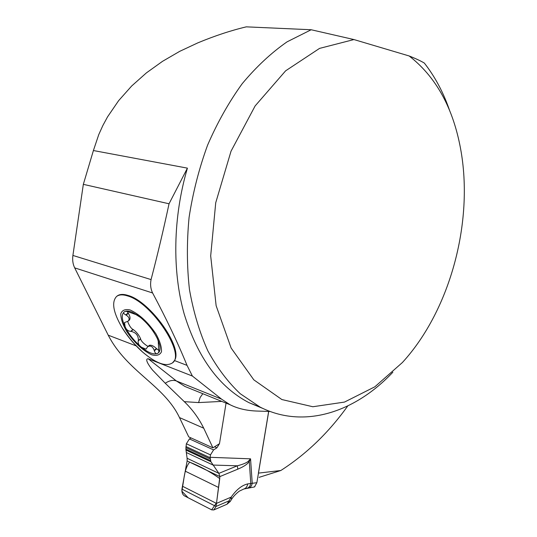 <?xml version="1.0" encoding="UTF-8"?>
<svg xmlns="http://www.w3.org/2000/svg" width="537" height="537" viewBox="0 0 537 537"><rect width="100%" height="100%" fill="white"/><g stroke="black" fill="none" stroke-linecap="round" stroke-linejoin="round"><path stroke-width="0.81" d="M392.856 372.215C355.239 412.188 303.942 429.506 260.015 407.046L240.247 393.728C227.963 382.149 217.156 367.852 207.839 350.836C199.569 332.41 193.441 311.984 189.46 289.557C186.842 266.292 186.715 242.247 189.078 217.438C192.89 192.608 199.066 168.497 207.604 145.111C217.371 122.564 228.903 102.097 242.2 83.698C256.277 66.81 271.232 52.854 287.073 41.839L311.171 29.75L246.261 26.85C230.722 30.562 214.552 35.905 197.77 42.893L179.747 51.324L162.53 61.325L146.4 72.884L131.666 86.001L118.623 100.661L107.554 116.858L102.856 125.53L98.761 134.592L93.404 150.535L187.413 168.141L169.041 203.778C163.543 229.494 157.549 254.76 151.065 279.589C150.132 284.456 150.642 288.919 152.602 292.974C166.342 318.716 177.828 342.848 187.044 365.375L192.4 376.054L148.172 358.743C144.245 358.897 149.34 366.053 152.434 369.98L165.248 383.257L184.292 401.656C192.246 409.248 198.724 418.095 203.731 428.197L212.907 447.838L219.479 443.683L226.064 403.119L219.479 443.683L216.901 447.811L213.592 449.905L210.477 454.893L210.088 457.309L250.551 458.826L249.275 461.417C247.678 464.062 243.865 466.633 237.837 469.143L219.881 476.581L216.478 503.404L231.192 497.108C236.347 489.69 241.851 485.287 247.705 483.904L256.867 482.703L268.722 411.429M152.602 292.974L74.683 267.869L108.226 335.182C127.068 371.805 164.121 385.15 179.479 417.571L188.735 436.89L212.907 447.838M172.86 362.495L174.438 360.542C183.547 348.493 150.595 301.64 128.249 295.498C123.329 293.907 119.617 294.088 117.113 296.048L116.549 296.498C119.053 294.538 122.765 294.363 127.685 295.954C151.971 302.646 186.198 354.836 172.276 363.005C165.832 366.959 155.925 363.301 142.567 352.017C134.485 344.841 127.618 336.652 121.973 327.463C113.2 312.353 111.394 302.036 116.549 296.498M74.683 267.869C72.871 264.137 72.28 259.995 72.904 255.444L83.336 184.345L93.404 150.535M409.147 55.962C435.017 76.093 451.906 105.682 459.806 144.735C474.983 218.552 450.979 309.574 402.354 362.562L374.833 386.815L344.479 402.085L312.843 406.744L281.865 399.541L253.813 379.84L231.118 348.016L216.129 305.694L210.685 255.874L215.726 202.758L231.031 151.192L255.135 105.923L285.617 70.83L319.542 48.397L353.937 39.557L409.147 55.962C415.692 58.56 420.746 60.929 424.317 63.057C435.104 76.838 443.602 92.841 449.798 111.052M353.937 39.557L311.171 29.75M192.4 376.054L221.58 399.159L229.943 404.676C237.925 408.724 247.349 410.859 258.216 411.094L270.111 411.476M169.041 203.778L83.336 184.345M268.661 411.429L258.398 473.124L280.844 470.499L259.109 477.353M347.748 405.965C328.738 432.54 306.439 454.047 280.844 470.499M127.665 321.462C129.242 325.717 131.015 328.382 132.981 329.443L133.23 329.537C136.613 332.061 139.056 335.128 140.56 338.726L140.566 338.954C141.318 341.331 143.802 343.834 148.024 346.452M127.162 311.473L128.108 312.99L125.705 314.944L126.128 315.132C129.33 317.145 129.927 319.193 127.927 321.267L124.524 322.542L125.155 326.845C126.155 329.537 127.981 331.047 130.625 331.389L132.981 329.443M130.625 331.389L131.035 331.349C136.069 332.531 138.519 335.598 138.371 340.552L140.56 338.726M128.108 312.99L128.363 313.313C130.082 316.112 130.464 318.334 129.504 319.978L127.927 321.267M136.908 314.783L140.526 317.488C147.829 323.616 153.448 330.685 157.395 338.686L159.563 344.647C160.59 349.211 159.919 352.138 157.556 353.427C156.327 354.313 155.247 353.447 154.327 350.842L154.233 350.386C152.703 346.412 150.508 345.204 147.648 346.768L146.037 349.137L141.466 347.278C138.949 345.553 137.868 343.432 138.224 340.914L138.371 340.552M138.224 340.914L140.566 338.954M147.648 346.768L149.38 345.304C151.38 344.868 153.73 345.942 156.421 348.526L158.918 350.574M154.327 350.842L156.676 348.849M158.583 341.74L158.234 341.055L158.65 348.614C159.086 351.232 158.818 352.775 157.838 353.252M157.395 338.686L158.838 342.284M125.705 314.944C123.436 313.548 122.993 312.507 124.383 311.809C125.222 311.064 127.021 311.245 129.766 312.359L137.204 315.024M157.556 353.427C153.81 354.917 148.454 352.869 141.466 347.278C134.505 341.364 129.068 334.558 125.155 326.845C121.604 319.233 121.349 314.219 124.383 311.809C126.249 310.655 128.967 310.849 132.552 312.4L140.526 317.488M130.162 309.977C139.412 314.252 148.024 322.247 155.999 333.98C159.912 341.17 161.738 347.097 161.476 351.762C159.885 355.125 156.576 356.118 151.562 354.756C142.553 350.332 134.237 342.546 126.625 331.41C122.745 324.476 120.798 318.609 120.771 313.796C122.067 310.158 125.195 308.882 130.162 309.977M191.038 437.93L189.433 438.917L186.352 443.77L185.876 449.12L187.111 458.276L218.874 473.366L210.92 461.753L210.088 457.309M227.017 504.256L231.192 497.108L231.575 499.329M181.936 489.126L216.022 506.451L216.478 503.404L182.452 486.22L181.936 489.126C181.647 492.275 182.479 494.517 184.439 495.859L211.665 509.848L213.833 509.935L216.022 506.451L228.977 500.873L230.118 501.598L226.95 504.25M226.587 504.411L226.983 504.27M187.111 458.276L187.131 460.934L182.452 486.22M187.131 460.934L219.881 476.581L218.874 473.366L237.314 465.807C243.462 464.216 247.282 462.545 248.759 460.8L250.551 458.826L252.222 483.287C251.685 485.998 250.457 487.589 248.55 488.059M186.507 452.59L213.061 465.062L237.314 465.807L237.837 469.143M256.867 482.703L254.457 486.945L243.838 489.006L239.187 491.207C235.676 494.006 233.165 496.671 231.648 499.215M248.759 460.8L249.275 461.417L250.772 483.24C250.329 485.958 249.067 487.643 246.993 488.308L246.758 488.361M243.919 488.985C245.993 488.321 247.255 486.629 247.705 483.904M254.457 486.945L254.914 486.603M211.665 509.848L188.145 497.759L181.882 491.18L183.721 479.742C184.815 471.251 186.809 465.391 189.709 462.162C200.529 466.492 210.544 471.963 219.754 478.581L216.565 502.726L211.665 509.848M187.044 365.375L174.438 360.542M203.731 428.197L179.479 417.571M136.183 345.895L108.226 335.182M187.413 168.141C172.948 217.425 172.129 271.004 184.191 313.997C197.717 357.729 219.338 387.305 249.054 402.71L262.721 408.375M151.065 279.589L72.904 255.444M148.172 358.743L176.371 380.955L184.95 386.479L193.36 389.882M221.58 399.159L176.371 380.955C173.042 379.766 169.336 380.532 165.248 383.257M221.808 401.401L198.589 402.582L184.292 401.656M198.589 402.582L200.126 397.508L202.818 393.708M131.035 331.349L133.23 329.537M126.128 315.132L128.363 313.313M154.233 350.386L156.421 348.526M189.433 438.917L213.592 449.905M186.352 443.77L210.477 454.893M214.599 446.771L216.901 447.811M185.312 471.204L218.566 487.455M185.99 450.1L210.92 461.753M185.876 449.12L210.43 460.578M185.842 447.63L210.054 458.887M185.916 446.495L210.027 457.685M262.815 408.422L249.054 402.71L260.015 407.046M193.266 389.842L229.937 404.69M172.276 363.005L172.813 362.535M142.573 352.024L134.841 344.324C133.572 342.982 128.41 337.397 121.973 327.463M136.888 314.897L132.552 312.4M158.267 341.062L159.563 344.647M226.755 504.337L213.807 509.949M230.138 501.565L231.581 499.323"/></g></svg>
